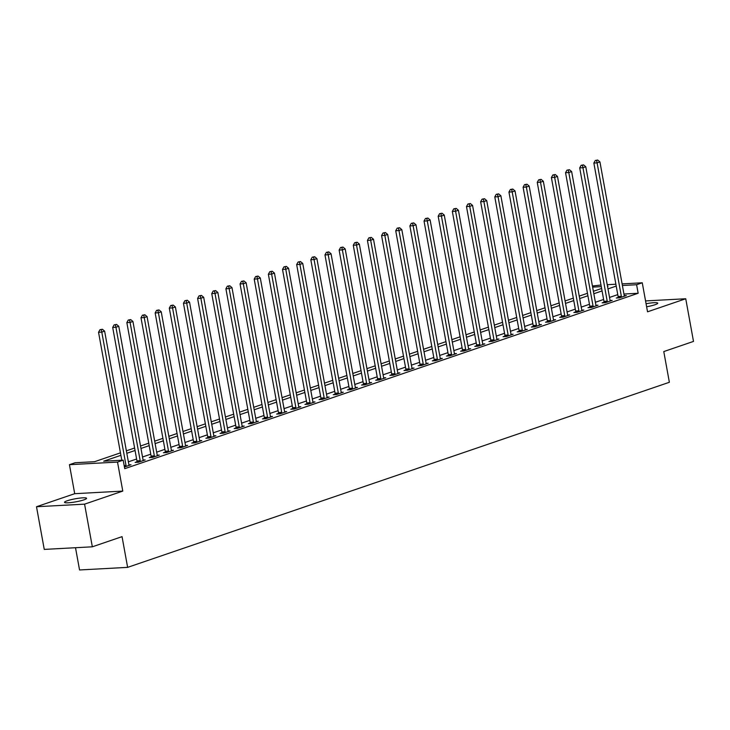 <?xml version="1.0" encoding="UTF-8"?>
<svg xmlns="http://www.w3.org/2000/svg" width="730" height="730" viewBox="0 0 730 730"><rect width="100%" height="100%" fill="white"/><g stroke="black" fill="none" stroke-linecap="round" stroke-linejoin="round"><path stroke-width="1.09" d="M646.625 306.764A11.205 1.542 -10.3 0 0 655.02 304.729A11.205 1.542 -10.3 0 0 657.73 303.169A11.205 1.542 -10.3 0 0 646.068 303.726M67.224 500.771A11.205 1.542 -10.3 0 0 64.514 502.322A11.205 1.542 -10.3 0 0 71.805 502.459A11.205 1.542 -10.3 0 0 83.859 499.867A11.205 1.542 -10.3 0 0 86.569 498.316A11.205 1.542 -10.3 0 0 79.278 498.17A11.205 1.542 -10.3 0 0 67.224 500.771M592.422 285.996L600.991 285.029M75.509 547.71L79.552 569.966L127.631 567.365L669.364 382.283L663.78 351.568L693.5 341.412L685.744 298.752L645.557 300.924M127.631 567.365L122.047 536.65L92.336 546.807L44.256 549.407L36.5 506.739L84.58 504.147L122.786 491.089L117.521 462.081L69.441 464.681L75.099 462.747L94.59 461.688L120.459 452.855M122.786 491.089L74.706 493.69L36.5 506.739M74.706 493.69L69.441 464.681M92.336 546.807L84.58 504.147M120.906 455.319L103.687 461.196L123.178 460.146L124.73 468.678L638.157 293.259L623.949 294.035M617.762 294.619L609.532 297.438M603.619 299.455L595.379 302.275M589.466 304.291L581.226 307.102M575.313 309.128L567.082 311.938M561.16 313.964L552.929 316.774M547.007 318.8L538.777 321.611M532.854 323.636L524.624 326.447M518.702 328.463L510.471 331.283M504.549 333.3L496.318 336.119M490.405 338.136L482.165 340.946M476.252 342.972L468.012 345.783M462.099 347.809L453.868 350.619M447.946 352.645L439.715 355.455M433.793 357.481L425.563 360.291M419.64 362.317L411.41 365.128M405.488 367.144L397.257 369.964M391.335 371.981L383.104 374.8M377.182 376.817L368.951 379.627M363.038 381.653L354.798 384.464M348.885 386.489L340.654 389.3M334.732 391.326L326.502 394.136M320.579 396.162L312.349 398.972M306.427 400.989L298.196 403.809M292.274 405.825L284.043 408.645M278.121 410.661L269.89 413.472M263.968 415.498L255.737 418.308M249.824 420.334L241.584 423.144M235.671 425.17L227.431 427.981M221.518 430.007L213.288 432.817M207.366 434.843L199.135 437.653M193.213 439.67L184.982 442.49M179.06 444.506L170.829 447.317M164.907 449.342L156.676 452.153M150.754 454.179L142.523 456.989M136.61 459.015L128.37 461.825M124.429 467.008L131.008 464.755L128.945 464.864M136.966 461.789L135.123 462.418L138.371 462.245L145.161 459.918L143.098 460.037M151.11 456.953L149.276 457.582L152.524 457.409L159.313 455.082L157.251 455.201M165.263 452.116L163.42 452.746L166.668 452.573L173.466 450.255L171.395 450.364M179.416 447.28L177.572 447.91L180.821 447.736L187.619 445.419L185.548 445.528M193.569 442.444L191.725 443.073L194.974 442.9L201.772 440.582L199.701 440.692M207.721 437.617L205.878 438.246L209.127 438.064L215.925 435.746L213.853 435.856M221.874 432.78L220.031 433.41L223.28 433.228L230.069 430.91L228.006 431.019M236.027 427.944L234.184 428.574L237.432 428.401L244.221 426.074L242.159 426.183M250.18 423.108L248.337 423.738L251.585 423.564L258.374 421.237L256.312 421.356M264.324 418.272L262.49 418.901L265.738 418.728L272.527 416.41L270.465 416.52M278.477 413.435L276.643 414.065L279.891 413.892L286.68 411.574L284.618 411.684M292.63 408.599L290.786 409.229L294.035 409.055L300.833 406.738L298.762 406.847M306.782 403.772L304.939 404.393L308.188 404.219L314.986 401.901L312.915 402.011M320.935 398.936L319.092 399.565L322.341 399.383L329.139 397.065L327.067 397.175M335.088 394.1L333.245 394.729L336.493 394.556L343.282 392.229L341.22 392.338M349.241 389.263L347.398 389.893L350.646 389.72L357.435 387.393L355.373 387.511M363.394 384.427L361.551 385.057L364.799 384.883L371.588 382.556L369.526 382.675M377.538 379.591L375.704 380.221L378.952 380.047L385.741 377.729L383.679 377.839M391.691 374.755L389.856 375.384L393.105 375.211L399.894 372.893L397.832 373.003M405.844 369.918L404 370.548L407.249 370.375L414.047 368.057L411.976 368.166M419.996 365.091L418.153 365.721L421.402 365.538L428.2 363.221L426.128 363.33M434.149 360.255L432.306 360.885L435.554 360.702L442.353 358.384L440.281 358.494M448.302 355.419L446.459 356.048L449.707 355.875L456.496 353.548L454.434 353.667M462.455 350.582L460.612 351.212L463.86 351.039L470.649 348.712L468.587 348.83M476.608 345.746L474.765 346.376L478.013 346.202L484.802 343.885L482.74 343.994M490.761 340.91L488.917 341.54L492.166 341.366L498.955 339.048L496.893 339.158M504.905 336.074L503.07 336.703L506.319 336.53L513.108 334.212L511.046 334.322M519.057 331.247L517.214 331.876L520.463 331.694L527.261 329.376L525.189 329.486M533.21 326.41L531.367 327.04L534.615 326.857L541.414 324.54L539.342 324.649M547.363 321.574L545.52 322.204L548.768 322.03L555.567 319.704L553.495 319.813M561.516 316.738L559.673 317.368L562.921 317.194L569.719 314.867L567.648 314.986M575.669 311.902L573.826 312.531L577.074 312.358L583.863 310.031L581.801 310.15M589.822 307.065L587.979 307.695L591.227 307.522L598.016 305.204L595.954 305.313M603.975 302.229L602.131 302.859L605.38 302.685L612.169 300.368L610.107 300.477M618.118 297.402L616.284 298.023L619.533 297.849L626.322 295.531L624.26 295.641M622.106 283.888L642.263 282.793L647.537 311.81L685.744 298.752M642.263 282.793L636.606 284.727L622.398 285.503M638.157 293.259L636.606 284.727M123.178 460.146L117.521 462.081M607.214 284.691L615.874 284.226M607.533 286.443L608.017 286.279L607.515 286.306M601.283 286.644L592.623 287.109M126.372 450.83L134.612 448.019M140.525 445.993L148.756 443.183M154.678 441.157L162.909 438.347M168.831 436.33L177.061 433.51M182.984 431.494L191.214 428.674M197.136 426.658L205.367 423.847M211.289 421.821L219.52 419.011M225.433 416.985L233.673 414.175M239.586 412.149L247.826 409.338M253.739 407.313L261.97 404.502M267.892 402.476L276.123 399.666M282.045 397.649L290.275 394.83M296.197 392.813L304.428 389.993M310.35 387.977L318.581 385.166M324.503 383.14L332.734 380.33M338.656 378.304L346.887 375.494M352.8 373.468L361.04 370.657M366.953 368.632L375.184 365.821M381.106 363.805L389.336 360.985M395.259 358.968L403.489 356.149M409.411 354.132L417.642 351.322M423.564 349.296L431.795 346.485M437.717 344.46L445.948 341.649M451.87 339.623L460.101 336.813M466.014 334.787L474.254 331.977M480.167 329.951L488.406 327.14M494.32 325.124L502.55 322.304M508.472 320.287L516.703 317.477M522.625 315.451L530.856 312.641M536.778 310.615L545.009 307.804M550.931 305.779L559.162 302.968M565.084 300.942L573.315 298.132M579.228 296.106L587.467 293.296M593.38 291.279L601.62 288.459M616.211 286.087L607.981 288.907M602.067 290.923L593.828 293.734M587.915 295.76L579.684 298.57M573.762 300.596L565.531 303.406M559.609 305.432L551.378 308.243M545.456 310.268L537.225 313.079M531.303 315.104L523.072 317.915M517.15 319.932L508.92 322.751M502.997 324.768L494.767 327.587M488.854 329.604L480.614 332.415M474.701 334.44L466.461 337.251M460.548 339.277L452.317 342.087M446.395 344.113L438.164 346.923M432.242 348.949L424.011 351.76M418.089 353.785L409.858 356.596M403.936 358.613L395.706 361.432M389.784 363.449L381.553 366.259M375.64 368.285L367.4 371.096M361.487 373.121L353.247 375.932M347.334 377.957L339.103 380.768M333.181 382.794L324.95 385.604M319.028 387.63L310.798 390.44M304.875 392.457L296.645 395.277M290.723 397.293L282.492 400.113M276.57 402.13L268.339 404.94M262.426 406.966L254.186 409.776M248.273 411.802L240.033 414.613M234.12 416.638L225.889 419.449M219.967 421.475L211.736 424.285M205.814 426.302L197.584 429.121M191.661 431.138L183.431 433.958M177.509 435.974L169.278 438.785M163.356 440.81L155.125 443.621M149.203 445.647L140.972 448.457M135.059 450.483L126.819 453.293M126.062 466.452L126.08 466.214A1.752 1.168 86.9 0 0 126.044 465.548L101.789 332.104L104.627 331.137L128.872 464.581A1.752 1.168 86.9 0 0 129.073 465.192L129.164 465.384M121.791 460.219L98.541 332.278L101.789 332.104L101.26 329.65L102.392 329.257L99.964 329.714L101.26 329.65M99.964 329.714L98.541 332.278M104.627 331.137L102.392 329.257M140.215 461.615L140.233 461.378A1.752 1.168 86.9 0 0 140.196 460.712L115.942 327.268L118.771 326.301L143.025 459.745A1.752 1.168 86.9 0 0 143.226 460.356L143.317 460.548M136.921 462.318L136.984 461.552A1.752 1.168 86.9 0 0 136.948 460.885L112.694 327.441L115.942 327.268L115.413 324.813L116.544 324.421L114.117 324.887L115.413 324.813M114.117 324.887L112.694 327.441M118.771 326.301L116.544 324.421M154.358 456.779L154.377 456.542A1.752 1.168 86.9 0 0 154.349 455.876L130.095 322.432L132.924 321.465L157.178 454.909A1.752 1.168 86.9 0 0 157.379 455.52L157.47 455.712M151.073 457.482L151.128 456.715A1.752 1.168 86.9 0 0 151.101 456.049L126.847 322.605L130.095 322.432L129.566 319.977L130.697 319.594L128.27 320.05L129.566 319.977M128.27 320.05L126.847 322.605M132.924 321.465L130.697 319.594M168.511 451.943L168.53 451.706A1.752 1.168 86.9 0 0 168.502 451.04L144.248 317.596L147.077 316.628L171.331 450.072A1.752 1.168 86.9 0 0 171.523 450.684L171.623 450.885M165.226 452.646L165.281 451.879A1.752 1.168 86.9 0 0 165.254 451.213L141 317.769L144.248 317.596L143.719 315.141L144.85 314.758L142.423 315.214L143.719 315.141M142.423 315.214L141 317.769M147.077 316.628L144.85 314.758M182.664 447.107L182.682 446.87A1.752 1.168 86.9 0 0 182.646 446.203L158.401 312.759L161.23 311.792L185.484 445.236A1.752 1.168 86.9 0 0 185.675 445.848L185.776 446.048M179.379 447.818L179.434 447.043A1.752 1.168 86.9 0 0 179.397 446.386L155.152 312.942L158.401 312.759L157.872 310.305L159.003 309.921L156.576 310.378L157.872 310.305M156.576 310.378L155.152 312.942M161.23 311.792L159.003 309.921M196.817 442.27L196.835 442.033A1.752 1.168 86.9 0 0 196.799 441.367L172.554 307.923L175.382 306.965L199.637 440.409A1.752 1.168 86.9 0 0 199.828 441.011L199.929 441.212M193.532 442.982L193.587 442.216A1.752 1.168 86.9 0 0 193.55 441.55L169.305 308.106L172.554 307.923L172.025 305.469L173.156 305.085L170.72 305.541L172.025 305.469M170.72 305.541L169.305 308.106M175.382 306.965L173.156 305.085M210.97 437.434L210.988 437.197A1.752 1.168 86.9 0 0 210.952 436.54L186.707 303.096L189.535 302.129L213.78 435.573A1.752 1.168 86.9 0 0 213.981 436.175L214.082 436.376M207.676 438.146L207.74 437.38A1.752 1.168 86.9 0 0 207.703 436.713L183.458 303.269L186.707 303.096L186.177 300.641L187.309 300.249L184.873 300.705L186.177 300.641M184.873 300.705L183.458 303.269M189.535 302.129L187.309 300.249M225.123 432.598L225.141 432.37A1.752 1.168 86.9 0 0 225.105 431.704L200.859 298.26L203.688 297.293L227.933 430.737A1.752 1.168 86.9 0 0 228.134 431.348L228.234 431.54M221.829 433.31L221.893 432.543A1.752 1.168 86.9 0 0 221.856 431.877L197.602 298.433L200.859 298.26L200.33 295.805L201.462 295.413L199.025 295.869L200.33 295.805M199.025 295.869L197.602 298.433M203.688 297.293L201.462 295.413M239.276 427.771L239.294 427.534A1.752 1.168 86.9 0 0 239.257 426.868L215.003 293.423L217.841 292.456L242.086 425.9A1.752 1.168 86.9 0 0 242.287 426.512L242.378 426.703M235.982 428.474L236.046 427.707A1.752 1.168 86.9 0 0 236.009 427.041L211.755 293.597L215.003 293.423L214.474 290.969L215.615 290.577L213.178 291.033L214.474 290.969M213.178 291.033L211.755 293.597M217.841 292.456L215.615 290.577M253.429 422.935L253.447 422.697A1.752 1.168 86.9 0 0 253.41 422.031L229.156 288.587L231.985 287.62L256.239 421.064A1.752 1.168 86.9 0 0 256.44 421.675L256.531 421.867M250.135 423.637L250.198 422.871A1.752 1.168 86.9 0 0 250.162 422.205L225.908 288.761L229.156 288.587L228.627 286.133L229.758 285.749L227.331 286.206L228.627 286.133M227.331 286.206L225.908 288.761M231.985 287.62L229.758 285.749M267.572 418.098L267.591 417.861A1.752 1.168 86.9 0 0 267.563 417.195L243.309 283.751L246.138 282.784L270.392 416.228A1.752 1.168 86.9 0 0 270.593 416.839L270.684 417.031M264.287 418.801L264.342 418.034A1.752 1.168 86.9 0 0 264.315 417.368L240.06 283.924L243.309 283.751L242.78 281.296L243.911 280.913L241.484 281.369L242.78 281.296M241.484 281.369L240.06 283.924M246.138 282.784L243.911 280.913M281.725 413.262L281.743 413.025A1.752 1.168 86.9 0 0 281.716 412.359L257.462 278.915L260.291 277.947L284.545 411.391A1.752 1.168 86.9 0 0 284.737 412.003L284.837 412.204M278.44 413.974L278.495 413.198A1.752 1.168 86.9 0 0 278.468 412.541L254.213 279.097L257.462 278.915L256.933 276.46L258.064 276.077L255.637 276.533L256.933 276.46M255.637 276.533L254.213 279.097M260.291 277.947L258.064 276.077M295.878 408.426L295.896 408.189A1.752 1.168 86.9 0 0 295.869 407.523L271.615 274.079L274.443 273.111L298.698 406.555A1.752 1.168 86.9 0 0 298.889 407.167L298.99 407.367M292.593 409.138L292.648 408.371A1.752 1.168 86.9 0 0 292.62 407.705L268.366 274.261L271.615 274.079L271.085 271.624L272.217 271.241L269.79 271.697L271.085 271.624M269.79 271.697L268.366 274.261M274.443 273.111L272.217 271.241M310.031 403.59L310.049 403.352A1.752 1.168 86.9 0 0 310.013 402.695L285.768 269.251L288.596 268.284L312.851 401.728A1.752 1.168 86.9 0 0 313.042 402.33L313.143 402.531M306.746 404.301L306.801 403.535A1.752 1.168 86.9 0 0 306.764 402.869L282.519 269.425L285.768 269.251L285.238 266.788L286.37 266.404L283.934 266.861L285.238 266.788M283.934 266.861L282.519 269.425M288.596 268.284L286.37 266.404M324.184 398.753L324.202 398.525A1.752 1.168 86.9 0 0 324.166 397.859L299.921 264.415L302.749 263.448L326.994 396.892A1.752 1.168 86.9 0 0 327.195 397.494L327.296 397.695M320.89 399.465L320.954 398.699A1.752 1.168 86.9 0 0 320.917 398.032L296.672 264.588L299.921 264.415L299.391 261.96L300.523 261.568L298.086 262.024L299.391 261.96M298.086 262.024L296.672 264.588M302.749 263.448L300.523 261.568M338.337 393.926L338.355 393.689A1.752 1.168 86.9 0 0 338.318 393.023L314.073 259.579L316.902 258.612L341.147 392.056A1.752 1.168 86.9 0 0 341.348 392.667L341.448 392.859M335.043 394.629L335.106 393.862A1.752 1.168 86.9 0 0 335.07 393.196L310.825 259.752L314.073 259.579L313.544 257.124L314.676 256.732L312.239 257.188L313.544 257.124M312.239 257.188L310.825 259.752M316.902 258.612L314.676 256.732M352.49 389.09L352.508 388.853A1.752 1.168 86.9 0 0 352.471 388.187L328.217 254.743L331.055 253.775L355.3 387.219A1.752 1.168 86.9 0 0 355.501 387.831L355.601 388.022M349.195 389.793L349.259 389.026A1.752 1.168 86.9 0 0 349.223 388.36L324.969 254.916L328.217 254.743L327.688 252.288L328.829 251.896L326.392 252.361L327.688 252.288M326.392 252.361L324.969 254.916M331.055 253.775L328.829 251.896M366.642 384.254L366.661 384.016A1.752 1.168 86.9 0 0 366.624 383.35L342.37 249.906L345.199 248.939L369.453 382.383A1.752 1.168 86.9 0 0 369.654 382.995L369.745 383.186M363.348 384.956L363.412 384.19A1.752 1.168 86.9 0 0 363.376 383.524L339.121 250.08L342.37 249.906L341.841 247.452L342.972 247.068L340.545 247.525L341.841 247.452M340.545 247.525L339.121 250.08M345.199 248.939L342.972 247.068M380.795 379.418L380.814 379.18A1.752 1.168 86.9 0 0 380.777 378.514L356.523 245.07L359.352 244.103L383.606 377.547A1.752 1.168 86.9 0 0 383.807 378.158L383.898 378.359M377.501 380.129L377.565 379.354A1.752 1.168 86.9 0 0 377.529 378.688L353.274 245.243L356.523 245.07L355.994 242.615L357.125 242.232L354.698 242.688L355.994 242.615M354.698 242.688L353.274 245.243M359.352 244.103L357.125 242.232M394.939 374.581L394.957 374.344A1.752 1.168 86.9 0 0 394.93 373.678L370.676 240.234L373.505 239.267L397.759 372.711A1.752 1.168 86.9 0 0 397.959 373.322L398.051 373.523M391.654 375.293L391.709 374.517A1.752 1.168 86.9 0 0 391.681 373.86L367.427 240.416L370.676 240.234L370.147 237.779L371.278 237.396L368.851 237.852L370.147 237.779M368.851 237.852L367.427 240.416M373.505 239.267L371.278 237.396M409.092 369.745L409.11 369.508A1.752 1.168 86.9 0 0 409.083 368.851L384.829 235.407L387.657 234.44L411.912 367.884A1.752 1.168 86.9 0 0 412.103 368.486L412.204 368.687M405.807 370.457L405.862 369.69A1.752 1.168 86.9 0 0 405.834 369.024L381.58 235.58L384.829 235.407L384.299 232.943L385.431 232.56L383.004 233.016L384.299 232.943M383.004 233.016L381.58 235.58M387.657 234.44L385.431 232.56M423.245 364.909L423.263 364.681A1.752 1.168 86.9 0 0 423.227 364.014L398.981 230.571L401.81 229.603L426.065 363.047A1.752 1.168 86.9 0 0 426.256 363.649L426.356 363.85M419.96 365.62L420.015 364.854A1.752 1.168 86.9 0 0 419.978 364.188L395.733 230.744L398.981 230.571L398.452 228.116L399.584 227.724L397.147 228.18L398.452 228.116M397.147 228.18L395.733 230.744M401.81 229.603L399.584 227.724M437.398 360.082L437.416 359.844A1.752 1.168 86.9 0 0 437.38 359.178L413.134 225.734L415.963 224.767L440.217 358.211A1.752 1.168 86.9 0 0 440.409 358.822L440.509 359.014M434.104 360.784L434.168 360.018A1.752 1.168 86.9 0 0 434.131 359.352L409.886 225.908L413.134 225.734L412.605 223.28L413.737 222.887L411.3 223.343L412.605 223.28M411.3 223.343L409.886 225.908M415.963 224.767L413.737 222.887M451.551 355.245L451.569 355.008A1.752 1.168 86.9 0 0 451.532 354.342L427.287 220.898L430.116 219.931L454.361 353.375A1.752 1.168 86.9 0 0 454.562 353.986L454.662 354.178M448.257 355.948L448.32 355.181A1.752 1.168 86.9 0 0 448.284 354.515L424.039 221.071L427.287 220.898L426.758 218.443L427.889 218.051L425.453 218.507L426.758 218.443M425.453 218.507L424.039 221.071M430.116 219.931L427.889 218.051M465.704 350.409L465.722 350.172A1.752 1.168 86.9 0 0 465.685 349.506L441.431 216.062L444.269 215.094L468.514 348.538A1.752 1.168 86.9 0 0 468.715 349.15L468.815 349.341M462.409 351.112L462.473 350.345A1.752 1.168 86.9 0 0 462.437 349.679L438.183 216.235L441.431 216.062L440.911 213.607L442.042 213.224L439.606 213.68L440.911 213.607M439.606 213.68L438.183 216.235M444.269 215.094L442.042 213.224M479.856 345.573L479.875 345.336A1.752 1.168 86.9 0 0 479.838 344.67L455.584 211.225L458.422 210.258L482.667 343.702A1.752 1.168 86.9 0 0 482.868 344.314L482.959 344.505M476.562 346.276L476.626 345.509A1.752 1.168 86.9 0 0 476.59 344.843L452.335 211.399L455.584 211.225L455.055 208.771L456.186 208.388L453.759 208.844L455.055 208.771M453.759 208.844L452.335 211.399M458.422 210.258L456.186 208.388M494.009 340.737L494.027 340.499A1.752 1.168 86.9 0 0 493.991 339.833L469.737 206.389L472.565 205.422L496.82 338.866A1.752 1.168 86.9 0 0 497.02 339.477L497.112 339.678M490.715 341.448L490.779 340.673A1.752 1.168 86.9 0 0 490.742 340.016L466.488 206.572L469.737 206.389L469.208 203.935L470.339 203.551L467.912 204.008L469.208 203.935M467.912 204.008L466.488 206.572M472.565 205.422L470.339 203.551M508.153 335.9L508.171 335.663A1.752 1.168 86.9 0 0 508.144 334.997L483.89 201.553L486.718 200.586L510.973 334.03A1.752 1.168 86.9 0 0 511.173 334.641L511.265 334.842M504.868 336.612L504.923 335.846A1.752 1.168 86.9 0 0 504.895 335.179L480.641 201.736L483.89 201.553L483.36 199.098L484.492 198.715L482.065 199.171L483.36 199.098M482.065 199.171L480.641 201.736M486.718 200.586L484.492 198.715M522.306 331.064L522.324 330.827A1.752 1.168 86.9 0 0 522.297 330.17L498.042 196.726L500.871 195.759L525.125 329.203A1.752 1.168 86.9 0 0 525.317 329.805L525.417 330.006M519.021 331.776L519.076 331.009A1.752 1.168 86.9 0 0 519.048 330.343L494.794 196.899L498.042 196.726L497.513 194.262L498.645 193.879L496.217 194.335L497.513 194.262M496.217 194.335L494.794 196.899M500.871 195.759L498.645 193.879M536.459 326.228L536.477 326A1.752 1.168 86.9 0 0 536.44 325.334L512.195 191.89L515.024 190.922L539.278 324.366A1.752 1.168 86.9 0 0 539.47 324.969L539.57 325.169M533.174 326.94L533.229 326.173A1.752 1.168 86.9 0 0 533.192 325.507L508.947 192.063L512.195 191.89L511.666 189.435L512.798 189.043L510.37 189.499L511.666 189.435M510.37 189.499L508.947 192.063M515.024 190.922L512.798 189.043M550.612 321.401L550.63 321.163A1.752 1.168 86.9 0 0 550.593 320.497L526.348 187.053L529.177 186.086L553.431 319.53A1.752 1.168 86.9 0 0 553.623 320.141L553.723 320.333M547.317 322.103L547.381 321.337A1.752 1.168 86.9 0 0 547.345 320.671L523.1 187.227L526.348 187.053L525.819 184.599L526.951 184.206L524.514 184.663L525.819 184.599M524.514 184.663L523.1 187.227M529.177 186.086L526.951 184.206M564.764 316.565L564.783 316.327A1.752 1.168 86.9 0 0 564.746 315.661L540.501 182.217L543.33 181.25L567.575 314.694A1.752 1.168 86.9 0 0 567.776 315.305L567.876 315.497M561.47 317.267L561.534 316.501A1.752 1.168 86.9 0 0 561.498 315.834L537.253 182.391L540.501 182.217L539.972 179.762L541.103 179.37L538.667 179.835L539.972 179.762M538.667 179.835L537.253 182.391M543.33 181.25L541.103 179.37M578.917 311.728L578.936 311.491A1.752 1.168 86.9 0 0 578.899 310.825L554.645 177.381L557.483 176.414L581.728 309.858A1.752 1.168 86.9 0 0 581.929 310.469L582.029 310.661M575.623 312.431L575.687 311.664A1.752 1.168 86.9 0 0 575.651 310.998L551.396 177.554L554.645 177.381L554.125 174.926L555.256 174.543L552.82 174.999L554.125 174.926M552.82 174.999L551.396 177.554M557.483 176.414L555.256 174.543M593.07 306.892L593.089 306.655A1.752 1.168 86.9 0 0 593.052 305.989L568.798 172.545L571.636 171.577L595.881 305.021A1.752 1.168 86.9 0 0 596.082 305.633L596.173 305.834M589.776 307.604L589.84 306.828A1.752 1.168 86.9 0 0 589.803 306.171L565.549 172.727L568.798 172.545L568.269 170.09L569.409 169.707L566.973 170.163L568.269 170.09M566.973 170.163L565.549 172.727M571.636 171.577L569.409 169.707M607.223 302.056L607.241 301.818A1.752 1.168 86.9 0 0 607.205 301.152L582.951 167.708L585.779 166.741L610.034 300.185A1.752 1.168 86.9 0 0 610.234 300.796L610.326 300.997M603.929 302.767L603.993 302.001A1.752 1.168 86.9 0 0 603.956 301.335L579.702 167.891L582.951 167.708L582.421 165.254L583.553 164.87L581.126 165.327L582.421 165.254M581.126 165.327L579.702 167.891M585.779 166.741L583.553 164.87M621.367 297.22L621.385 296.982A1.752 1.168 86.9 0 0 621.358 296.325L597.104 162.881L599.932 161.914L624.186 295.358A1.752 1.168 86.9 0 0 624.387 295.96L624.479 296.161M618.082 297.931L618.137 297.165A1.752 1.168 86.9 0 0 618.109 296.499L593.855 163.055L597.104 162.881L596.574 160.418L597.706 160.034L595.279 160.49L596.574 160.418M595.279 160.49L593.855 163.055M599.932 161.914L597.706 160.034M126.08 466.214L124.301 466.306M126.044 465.548L124.182 465.649M140.233 461.378L136.984 461.552M140.196 460.712L136.948 460.885M154.377 456.542L151.128 456.715M154.349 455.876L151.101 456.049M168.53 451.706L165.281 451.879M168.502 451.04L165.254 451.213M182.682 446.87L179.434 447.043M182.646 446.203L179.397 446.386M196.835 442.033L193.587 442.216M196.799 441.367L193.55 441.55M210.988 437.197L207.74 437.38M210.952 436.54L207.703 436.713M225.141 432.37L221.893 432.543M225.105 431.704L221.856 431.877M239.294 427.534L236.046 427.707M239.257 426.868L236.009 427.041M253.447 422.697L250.198 422.871M253.41 422.031L250.162 422.205M267.591 417.861L264.342 418.034M267.563 417.195L264.315 417.368M281.743 413.025L278.495 413.198M281.716 412.359L278.468 412.541M295.896 408.189L292.648 408.371M295.869 407.523L292.62 407.705M310.049 403.352L306.801 403.535M310.013 402.695L306.764 402.869M324.202 398.525L320.954 398.699M324.166 397.859L320.917 398.032M338.355 393.689L335.106 393.862M338.318 393.023L335.07 393.196M352.508 388.853L349.259 389.026M352.471 388.187L349.223 388.36M366.661 384.016L363.412 384.19M366.624 383.35L363.376 383.524M380.814 379.18L377.565 379.354M380.777 378.514L377.529 378.688M394.957 374.344L391.709 374.517M394.93 373.678L391.681 373.86M409.11 369.508L405.862 369.69M409.083 368.851L405.834 369.024M423.263 364.681L420.015 364.854M423.227 364.014L419.978 364.188M437.416 359.844L434.168 360.018M437.38 359.178L434.131 359.352M451.569 355.008L448.32 355.181M451.532 354.342L448.284 354.515M465.722 350.172L462.473 350.345M465.685 349.506L462.437 349.679M479.875 345.336L476.626 345.509M479.838 344.67L476.59 344.843M494.027 340.499L490.779 340.673M493.991 339.833L490.742 340.016M508.171 335.663L504.923 335.846M508.144 334.997L504.895 335.179M522.324 330.827L519.076 331.009M522.297 330.17L519.048 330.343M536.477 326L533.229 326.173M536.44 325.334L533.192 325.507M550.63 321.163L547.381 321.337M550.593 320.497L547.345 320.671M564.783 316.327L561.534 316.501M564.746 315.661L561.498 315.834M578.936 311.491L575.687 311.664M578.899 310.825L575.651 310.998M593.089 306.655L589.84 306.828M593.052 305.989L589.803 306.171M607.241 301.818L603.993 302.001M607.205 301.152L603.956 301.335M621.385 296.982L618.137 297.165M621.358 296.325L618.109 296.499"/></g></svg>
